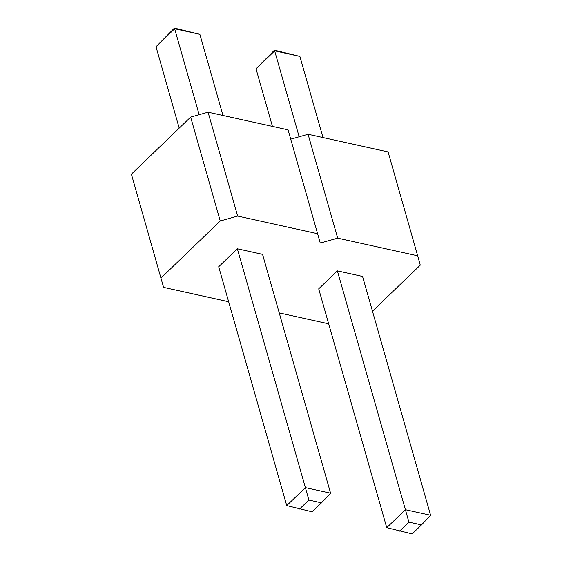 <?xml version="1.0" encoding="UTF-8"?>
<svg xmlns="http://www.w3.org/2000/svg" width="562" height="562" viewBox="0 0 562 562"><rect width="100%" height="100%" fill="white"/><g stroke="black" fill="none" stroke-linecap="round" stroke-linejoin="round"><path stroke-width="0.84" d="M372.466 311.179L420.271 265.152L417.678 255.808L337.664 238.14L320.256 243.065L288.074 129.85L208.059 112.182L190.651 117.107L131.396 174.164L163.584 287.379L228.657 301.745M131.396 174.164L163.584 287.379M190.651 117.107L220.241 220.985L160.985 278.042M417.678 255.808L388.089 151.93L308.074 134.262L290.73 139.172M279.237 312.915L328.672 323.831M317.663 233.729L237.649 216.061L220.241 220.985M237.354 248.783L218.688 266.753L286.725 505.596L305.384 487.626L308.882 500.054L321.485 502.835L330.589 493.19L305.384 487.626L237.354 248.783L262.552 254.347L330.589 493.19M337.369 270.87L318.703 288.84L386.74 527.676L405.406 509.706L408.904 522.133L421.5 524.915L430.604 515.27L405.406 509.706L337.369 270.87L362.567 276.434L430.604 515.27M208.059 112.182L237.649 216.061M308.074 134.262L337.664 238.14M179.201 128.129L156.011 46.73L174.677 28.76L199.875 34.324L222.995 115.477M199.875 34.324L174.445 28.1L199.159 114.697M272.43 126.394L256.033 68.81L274.692 50.84L299.89 56.404L323.01 137.564M299.89 56.404L274.46 50.18L299.174 136.784M156.011 46.73L174.445 28.1M256.033 68.81L274.46 50.18M286.725 505.596L312.156 511.82L321.485 502.835M299.553 509.039L308.882 500.054M386.74 527.676L412.171 533.9L421.5 524.915M399.568 531.118L408.904 522.133"/></g></svg>
